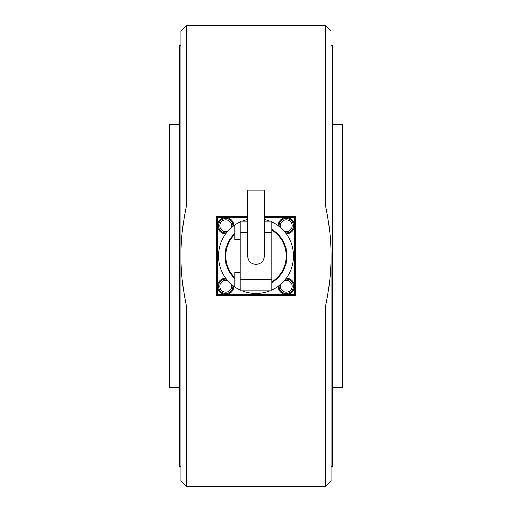 <?xml version="1.0" encoding="UTF-8"?>
<svg xmlns="http://www.w3.org/2000/svg" width="512" height="512" viewBox="0 0 512 512"><rect width="100%" height="100%" fill="white"/><g stroke="black" fill="none" stroke-linecap="round" stroke-linejoin="round"><path stroke-width="0.77" d="M264.294 207.021L325.779 207.021C329.293 223.539 331.053 239.866 331.046 256L331.046 456.339M331.046 45.35L332.23 45.35L332.23 466.65L331.046 466.65L331.046 481.133L331.046 256C331.053 272.134 329.293 288.461 325.779 304.979L186.221 304.979C182.707 288.461 180.947 272.134 180.954 256C180.947 239.866 182.707 223.539 186.221 207.021L247.706 207.021M180.954 256L180.954 481.133L180.954 466.65L179.77 466.65L179.77 45.35L180.954 45.35L180.954 30.867L180.954 256M186.221 207.021L186.221 25.6L325.779 25.6L325.779 207.021M180.954 481.133L186.221 486.4L186.221 304.979M325.779 304.979L325.779 486.4L331.046 481.133M180.954 45.35L180.954 466.65M179.77 387.654L169.235 387.654L169.235 124.346L179.77 124.346M332.23 124.346L342.765 124.346L342.765 387.654L332.23 387.654M264.294 216.506L295.494 216.506L295.494 295.494L216.506 295.494L216.506 216.506L247.706 216.506M225.722 218.477A7.238 7.238 0 0 1 232.928 226.413A7.238 7.238 0 0 0 225.722 218.477A7.238 7.238 0 0 0 218.477 225.722A7.238 7.238 0 0 0 226.413 232.928A7.238 7.238 0 0 1 225.722 232.96M225.722 279.04A7.238 7.238 0 0 1 226.413 279.072A7.238 7.238 0 0 0 218.477 286.278A7.238 7.238 0 0 0 225.722 293.523A7.238 7.238 0 0 0 232.928 285.587A7.238 7.238 0 0 1 225.722 293.523M285.587 232.928A7.238 7.238 0 0 0 293.523 225.722A7.238 7.238 0 0 0 286.278 218.477A7.238 7.238 0 0 0 279.072 226.413M279.072 285.587A7.238 7.238 0 0 0 286.278 293.523A7.238 7.238 0 0 0 293.523 286.278A7.238 7.238 0 0 0 285.587 279.072M278.118 286.31A8.16 8.16 0 0 0 286.278 294.445A8.16 8.16 0 0 0 294.445 286.298A8.16 8.16 0 0 0 286.31 278.118M286.31 233.882A8.16 8.16 0 0 0 294.445 225.702A8.16 8.16 0 0 0 286.278 217.555A8.16 8.16 0 0 0 278.118 225.69M225.69 278.118A8.16 8.16 0 0 0 217.555 286.298A8.16 8.16 0 0 0 225.722 294.445A8.16 8.16 0 0 0 233.882 286.31M233.882 225.69A8.16 8.16 0 0 0 225.722 217.555A8.16 8.16 0 0 0 217.555 225.702A8.16 8.16 0 0 0 225.69 233.882M256 190.17L247.706 190.17L247.706 256A8.294 8.294 0 0 0 256 264.294A8.294 8.294 0 0 0 264.294 256L264.294 190.17L256 190.17M269.811 290.886A37.523 37.523 0 0 1 242.189 290.886M240.198 290.035A37.523 37.523 0 0 1 240.198 221.965M242.189 221.114A37.523 37.523 0 0 1 247.706 219.405M234.938 278.662A30.938 30.938 0 0 1 234.938 233.338M234.938 277.754A30.278 30.278 0 0 1 234.938 234.246M240.198 272.454L234.938 272.454L234.938 286.938L240.198 286.938M240.198 225.062L234.938 225.062L234.938 239.546L240.198 239.546M271.802 230.17A30.278 30.278 0 0 1 271.802 281.83M271.802 229.402A30.938 30.938 0 0 1 271.802 282.598M264.294 219.405A37.523 37.523 0 0 1 269.811 221.114M271.802 221.965A37.523 37.523 0 0 1 271.802 290.035M294.182 223.661L294.182 217.818L288.339 217.818M284.224 217.818L264.294 217.818M247.706 217.818L227.776 217.818M223.661 217.818L217.818 217.818L217.818 223.661M217.818 227.776L217.818 284.224M217.818 288.339L217.818 294.182L223.661 294.182M294.182 288.339L294.182 294.182L288.339 294.182M284.224 294.182L227.776 294.182M294.182 284.224L294.182 227.776M247.706 221.114L240.198 221.114L240.198 290.886L271.802 290.886L271.802 221.114L264.294 221.114M227.776 231.277A5.926 5.926 0 0 1 219.795 225.722A5.926 5.926 0 0 1 225.722 219.795A5.926 5.926 0 0 1 231.277 227.776M231.277 284.224A5.926 5.926 0 0 1 225.722 292.205A5.926 5.926 0 0 1 219.795 286.278A5.926 5.926 0 0 1 227.776 280.723M286.278 232.96A7.238 7.238 0 0 0 293.523 225.722A7.238 7.238 0 0 0 286.278 218.477M280.723 227.776A5.926 5.926 0 0 1 286.278 219.795A5.926 5.926 0 0 1 292.205 225.722A5.926 5.926 0 0 1 284.224 231.277M286.278 293.523A7.238 7.238 0 0 0 293.523 286.278A7.238 7.238 0 0 0 286.278 279.04M284.224 280.723A5.926 5.926 0 0 1 292.205 286.278A5.926 5.926 0 0 1 286.278 292.205A5.926 5.926 0 0 1 280.723 284.224M240.198 232.301L247.706 232.301M264.294 232.301L271.802 232.301M240.198 279.699L271.802 279.699M180.954 30.867L186.221 25.6M331.046 30.867L325.779 25.6M186.221 486.4L325.779 486.4"/></g></svg>
